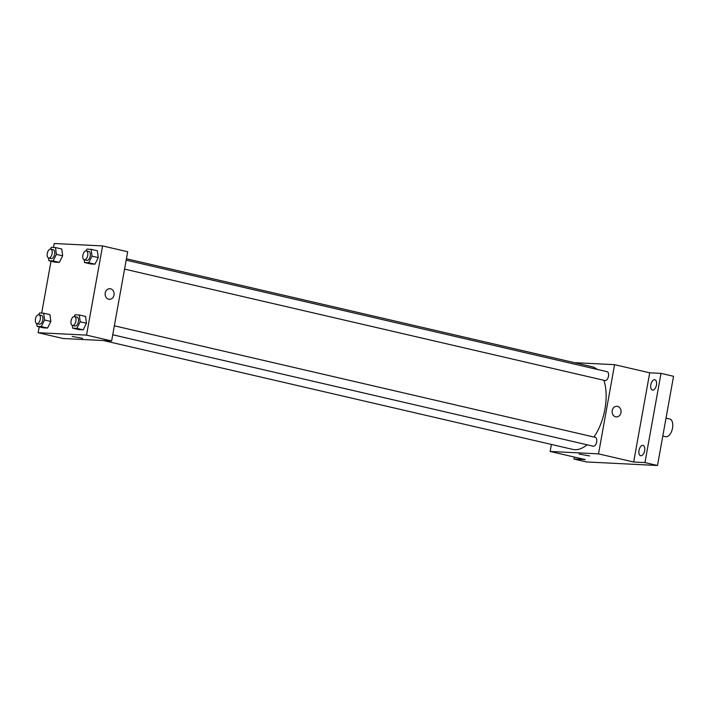 <?xml version="1.0" encoding="UTF-8"?>
<svg xmlns="http://www.w3.org/2000/svg" width="709" height="709" viewBox="0 0 709 709"><rect width="100%" height="100%" fill="white"/><g stroke="black" fill="none" stroke-linecap="round" stroke-linejoin="round"><path stroke-width="1.06" d="M662.8 436.053L665.636 436.709A9.093 4.786 -76.9 0 0 672.354 428.936A9.093 4.786 -76.9 0 0 669.739 418.992L666.026 418.133M574.432 362.662L614.57 364.665L649.71 372.819L661.001 373.377L673.55 376.293L657.5 465.494L586.529 461.949L573.98 459.042L574.343 457.066M661.001 373.377L644.951 462.587L657.5 465.494M644.951 462.587L633.66 462.02L598.52 453.866L550.14 451.456L585.271 459.6L573.98 459.042M589.587 455.931L579.147 454.052M652.705 390.101A5.3 2.792 103.1 0 1 652.44 390.065A5.3 2.792 103.1 0 1 650.862 384.508A5.3 2.792 103.1 0 1 654.575 379.687A5.3 2.792 103.1 0 1 654.841 379.732A5.3 2.792 103.1 0 1 656.419 385.279A5.3 2.792 103.1 0 1 652.705 390.101M640.892 455.754A5.3 2.792 103.1 0 1 640.626 455.71A5.3 2.792 103.1 0 1 639.048 450.162A5.3 2.792 103.1 0 1 642.762 445.341A5.3 2.792 103.1 0 1 643.028 445.376A5.3 2.792 103.1 0 1 644.605 450.933A5.3 2.792 103.1 0 1 640.892 455.754M649.71 372.819L633.66 462.02M103.39 340.533L572.766 449.4A42.434 22.351 -76.9 0 0 587.043 444.773M593.929 437.036A42.434 22.351 -76.9 0 0 603.908 380.29M597.2 369.398A42.434 22.351 -76.9 0 0 591.944 366.721L126.424 258.758M614.57 364.665L598.52 453.866M550.14 451.456L551.398 444.437M124.554 269.11L605.043 380.556A4.546 2.393 -76.9 0 0 608.402 376.665A4.546 2.393 -76.9 0 0 607.099 371.693L126.167 260.15M112.74 334.763L593.229 446.209A4.546 2.393 -76.9 0 0 596.588 442.319A4.546 2.393 -76.9 0 0 595.285 437.347L114.353 325.803M616.848 406.301A5.3 4.484 -87.1 0 1 620.978 412.62A5.3 4.484 -87.1 0 1 616.325 416.892A5.3 4.484 -87.1 0 1 612.106 411.371A5.3 4.484 -87.1 0 1 616.857 406.301A5.3 4.484 -87.1 0 1 620.978 412.62A5.3 4.484 -87.1 0 1 616.325 416.892M53.485 247.459L54.194 243.506L102.583 245.926L127.682 251.739L111.632 340.949L63.243 338.53L38.144 332.707L39.199 326.876M102.583 245.926L86.533 335.127L111.632 340.949M86.533 335.127L38.144 332.707M82.616 338.344L72.176 336.465M86.037 250.88L86.915 249.125L91.106 249.338L97.381 250.791L98.267 257.589L94.971 264.173L90.779 263.961L94.971 264.173L98.267 257.589L91.993 256.135L88.696 262.72L84.504 262.507L84.141 259.733M38.614 314.752L39.491 313.006L43.674 313.21L49.949 314.663L50.844 321.461L47.547 328.045L43.355 327.842L47.547 328.045L50.844 321.461L44.57 320.007L41.273 326.592L37.081 326.379L36.717 323.605M41.671 313.112L51.013 261.222M74.223 316.533L75.101 314.778L79.293 314.991L85.567 316.444L86.454 323.242L83.157 329.827L78.965 329.614L83.157 329.827L86.454 323.242L80.179 321.789L76.882 328.373L72.69 328.161L72.327 325.387M50.428 249.098L51.296 247.352L55.488 247.556L61.763 249.01L62.658 255.807L59.361 262.392L55.169 262.188L59.361 262.392L62.658 255.807L56.383 254.354L53.086 260.939L48.894 260.726L48.531 257.952M109.877 288.714A5.3 4.484 -87.1 0 1 114.007 295.033A5.3 4.484 -87.1 0 1 109.354 299.313A5.3 4.484 -87.1 0 1 105.136 293.792A5.3 4.484 -87.1 0 1 109.886 288.714A5.3 4.484 -87.1 0 1 114.007 295.033A5.3 4.484 -87.1 0 1 109.354 299.313M55.488 247.556L56.383 254.354M48.655 257.987L51.163 258.572A4.546 2.393 -76.9 0 0 54.522 254.682A4.546 2.393 -76.9 0 0 53.219 249.719L50.711 249.134A4.546 2.393 -76.9 0 0 47.264 253.441A4.546 2.393 -76.9 0 0 48.655 257.987A4.546 2.393 -76.9 0 0 52.014 254.106A4.546 2.393 -76.9 0 0 50.711 249.134M53.086 260.939L59.361 262.392M48.894 260.726L55.169 262.188M61.763 249.01L62.658 255.807M91.106 249.338L91.993 256.135M84.265 259.769L86.782 260.354A4.546 2.393 -76.9 0 0 90.14 256.463A4.546 2.393 -76.9 0 0 88.829 251.491L86.321 250.915A4.546 2.393 -76.9 0 0 82.873 255.222A4.546 2.393 -76.9 0 0 84.265 259.769A4.546 2.393 -76.9 0 0 87.624 255.878A4.546 2.393 -76.9 0 0 86.321 250.915M88.696 262.72L94.971 264.173M84.504 262.507L90.779 263.961M97.381 250.791L98.267 257.589M43.674 313.21L44.57 320.007M36.841 323.641L39.349 324.226A4.546 2.393 -76.9 0 0 42.708 320.335A4.546 2.393 -76.9 0 0 41.406 315.372L38.898 314.787A4.546 2.393 -76.9 0 0 35.45 319.094A4.546 2.393 -76.9 0 0 36.841 323.641A4.546 2.393 -76.9 0 0 40.2 319.759A4.546 2.393 -76.9 0 0 38.898 314.787M41.273 326.592L47.547 328.045M37.081 326.379L43.355 327.842M49.949 314.663L50.844 321.461M79.293 314.991L80.179 321.789M72.451 325.422L74.968 326.007A4.546 2.393 -76.9 0 0 78.327 322.116A4.546 2.393 -76.9 0 0 77.015 317.145L74.507 316.568A4.546 2.393 -76.9 0 0 71.06 320.876A4.546 2.393 -76.9 0 0 72.451 325.422A4.546 2.393 -76.9 0 0 75.819 321.531A4.546 2.393 -76.9 0 0 74.507 316.568M76.882 328.373L83.157 329.827M72.69 328.161L78.965 329.614M85.567 316.444L86.454 323.242"/></g></svg>
